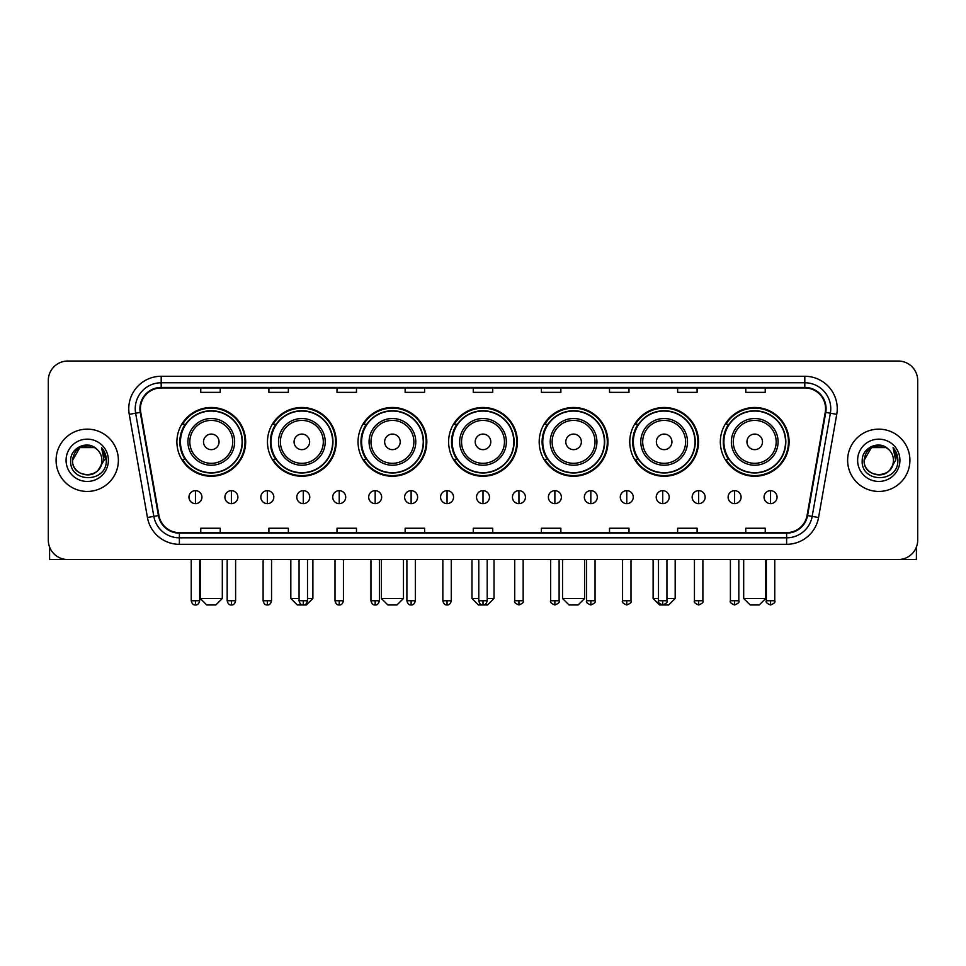 <?xml version="1.0" encoding="UTF-8"?>
<svg xmlns="http://www.w3.org/2000/svg" width="966" height="966" viewBox="0 0 966 966"><rect width="100%" height="100%" fill="white"/><g stroke="black" fill="none" stroke-linecap="round" stroke-linejoin="round"><path stroke-width="1.45" d="M720.334 441.86A34.39 34.39 0 0 0 754.724 476.25A34.39 34.39 0 0 0 789.101 441.86A34.39 34.39 0 0 0 754.724 407.483A34.39 34.39 0 0 0 720.334 441.86M629.76 441.86A34.39 34.39 0 0 0 664.149 476.25A34.39 34.39 0 0 0 698.539 441.86A34.39 34.39 0 0 0 664.149 407.483A34.39 34.39 0 0 0 629.76 441.86M539.185 441.86A34.39 34.39 0 0 0 573.575 476.25A34.39 34.39 0 0 0 607.964 441.86A34.39 34.39 0 0 0 573.575 407.483A34.39 34.39 0 0 0 539.185 441.86M448.61 441.86A34.39 34.39 0 0 0 483 476.25A34.39 34.39 0 0 0 517.39 441.86A34.39 34.39 0 0 0 483 407.483A34.39 34.39 0 0 0 448.61 441.86M358.036 441.86A34.39 34.39 0 0 0 392.425 476.25A34.39 34.39 0 0 0 426.815 441.86A34.39 34.39 0 0 0 392.425 407.483A34.39 34.39 0 0 0 358.036 441.86M267.461 441.86A34.39 34.39 0 0 0 301.851 476.25A34.39 34.39 0 0 0 336.24 441.86A34.39 34.39 0 0 0 301.851 407.483A34.39 34.39 0 0 0 267.461 441.86M176.899 441.86A34.39 34.39 0 0 0 211.276 476.25A34.39 34.39 0 0 0 245.666 441.86A34.39 34.39 0 0 0 211.276 407.483A34.39 34.39 0 0 0 176.899 441.86M185.146 459.381A31.467 31.467 0 0 1 185.146 424.352M275.708 459.381A31.467 31.467 0 0 1 275.708 424.352M366.283 459.381A31.467 31.467 0 0 1 366.283 424.352M456.858 459.381A31.467 31.467 0 0 1 456.858 424.352M547.432 459.381A31.467 31.467 0 0 1 547.432 424.352M638.007 459.381A31.467 31.467 0 0 1 638.007 424.352M728.581 459.381A31.467 31.467 0 0 1 728.581 424.352M48.3 380.483L48.3 540.091A19.465 19.465 0 0 0 67.765 559.555L898.235 559.555A19.465 19.465 0 0 0 917.7 540.091L917.7 380.483A19.465 19.465 0 0 0 898.235 361.03L67.765 361.03A19.465 19.465 0 0 0 48.3 380.483L48.3 540.091M56.088 460.287A31.141 31.141 0 0 0 87.23 491.44A31.141 31.141 0 0 0 118.371 460.287A31.141 31.141 0 0 0 87.23 429.145A31.141 31.141 0 0 0 56.088 460.287A31.141 31.141 0 0 0 87.23 491.44A31.141 31.141 0 0 0 118.371 460.287A31.141 31.141 0 0 0 87.23 429.145A31.141 31.141 0 0 0 56.088 460.287M847.629 460.287A31.141 31.141 0 0 0 878.77 491.44A31.141 31.141 0 0 0 909.912 460.287A31.141 31.141 0 0 0 878.77 429.145A31.141 31.141 0 0 0 847.629 460.287A31.141 31.141 0 0 0 878.77 491.44A31.141 31.141 0 0 0 909.912 460.287A31.141 31.141 0 0 0 878.77 429.145A31.141 31.141 0 0 0 847.629 460.287M140.432 408.715A20.757 20.757 0 0 1 161.189 387.946L804.811 387.946A20.757 20.757 0 0 1 825.254 412.313L807.069 515.482A20.757 20.757 0 0 1 786.614 532.628L179.386 532.628A20.757 20.757 0 0 1 158.931 515.482L140.746 412.313A20.757 20.757 0 0 1 140.432 408.715M139.913 408.715A21.276 21.276 0 0 0 140.239 412.41L158.424 515.566A21.276 21.276 0 0 0 179.386 533.147L786.614 533.147A21.276 21.276 0 0 0 807.576 515.566L825.761 412.41A21.276 21.276 0 0 0 804.811 387.426L161.189 387.426A21.276 21.276 0 0 0 139.913 408.715M129.251 414.342A32.446 32.446 0 0 1 161.189 376.269L804.811 376.269A32.446 32.446 0 0 1 836.749 414.342L818.564 517.51A32.446 32.446 0 0 1 786.614 544.317L179.386 544.317A32.446 32.446 0 0 1 147.436 517.51L129.251 414.342L135.638 413.219A25.949 25.949 0 0 1 161.189 382.765L804.811 382.765A25.949 25.949 0 0 1 830.362 413.219L812.177 516.375A25.949 25.949 0 0 1 786.614 537.82L179.386 537.82A25.949 25.949 0 0 1 153.823 516.375L135.638 413.219A25.949 25.949 0 0 1 135.24 408.715M898.235 361.03L67.765 361.03M67.765 559.555L898.235 559.555M917.7 540.091L917.7 380.483M807.576 515.566L812.177 516.375L830.362 413.219L836.749 414.342M473.268 387.946L473.268 392.341L492.732 392.341L492.732 387.946M405.14 387.946L405.14 392.341L424.605 392.341L424.605 387.946M337.013 387.946L337.013 392.341L356.478 392.341L356.478 387.946M268.898 387.946L268.898 392.341L288.363 392.341L288.363 387.946M200.771 387.946L200.771 392.341L220.236 392.341L220.236 387.946M541.395 387.946L541.395 392.341L560.86 392.341L560.86 387.946M609.522 387.946L609.522 392.341L628.987 392.341L628.987 387.946M677.637 387.946L677.637 392.341L697.102 392.341L697.102 387.946M745.764 387.946L745.764 392.341L765.229 392.341L765.229 387.946M492.732 532.628L492.732 528.245L473.268 528.245L473.268 532.628M424.605 532.628L424.605 528.245L405.14 528.245L405.14 532.628M356.478 532.628L356.478 528.245L337.013 528.245L337.013 532.628M288.363 532.628L288.363 528.245L268.898 528.245L268.898 532.628M220.236 532.628L220.236 528.245L200.771 528.245L200.771 532.628M560.86 532.628L560.86 528.245L541.395 528.245L541.395 532.628M628.987 532.628L628.987 528.245L609.522 528.245L609.522 532.628M697.102 532.628L697.102 528.245L677.637 528.245L677.637 532.628M765.229 532.628L765.229 528.245L745.764 528.245L745.764 532.628M96.829 449.214A14.659 14.659 0 0 1 101.889 460.287C102.794 479.208 71.665 479.208 72.571 460.287L79.9 447.596L94.559 447.596L96.829 449.214C87.834 439.784 70.506 447.548 70.675 460.287C69.021 482.928 105.729 483.519 106.32 461.386L106.357 460.287C106.296 455.481 104.702 451.255 101.551 447.62L104.074 460.287L98.46 469.718A14.659 14.659 0 0 0 101.889 460.287C102.794 479.208 71.665 479.208 72.571 460.287C73.996 449.758 80.033 445 90.695 446.038M98.46 469.718C90.683 480.235 71.798 473.509 72.571 460.287M66.074 460.287A21.155 21.155 0 0 0 87.23 481.442A21.155 21.155 0 0 0 108.385 460.287A21.155 21.155 0 0 0 87.23 439.144A21.155 21.155 0 0 0 66.074 460.287M101.696 447.777L106.345 460.842M49.592 547.082L49.592 559.555L124.856 559.555M215.816 604.97L206.736 604.97L200.252 598.485L222.313 598.485L215.816 604.97M219.065 441.86A7.788 7.788 0 0 0 211.276 434.084A7.788 7.788 0 0 0 203.5 441.86A7.788 7.788 0 0 0 211.276 449.649A7.788 7.788 0 0 0 219.065 441.86M234.641 441.86A23.353 23.353 0 0 0 211.276 418.507A23.353 23.353 0 0 0 187.923 441.86A23.353 23.353 0 0 0 211.276 465.226A23.353 23.353 0 0 0 234.641 441.86A23.353 23.353 0 0 1 211.276 465.226A23.353 23.353 0 0 1 187.923 441.86M242.104 441.86A30.815 30.815 0 0 0 211.276 411.045A30.815 30.815 0 0 0 180.461 441.86A30.815 30.815 0 0 0 211.276 472.688A30.815 30.815 0 0 0 242.104 441.86M245.014 441.86A33.738 33.738 0 0 1 182.441 459.381L185.569 459.381A31.105 31.105 0 0 0 231.864 465.189A31.105 31.105 0 0 0 231.864 418.544A31.105 31.105 0 0 0 185.569 424.352L182.441 424.352A33.738 33.738 0 0 1 245.014 441.86M307.502 598.485L312.887 598.485L306.391 604.97L297.311 604.97L290.826 598.485L299.062 598.485M309.639 441.86A7.788 7.788 0 0 0 301.851 434.084A7.788 7.788 0 0 0 294.062 441.86A7.788 7.788 0 0 0 301.851 449.649A7.788 7.788 0 0 0 309.639 441.86M325.216 441.86A23.353 23.353 0 0 0 301.851 418.507A23.353 23.353 0 0 0 278.498 441.86A23.353 23.353 0 0 0 301.851 465.226A23.353 23.353 0 0 0 325.216 441.86A23.353 23.353 0 0 1 301.851 465.226A23.353 23.353 0 0 1 278.498 441.86M332.666 441.86A30.815 30.815 0 0 0 301.851 411.045A30.815 30.815 0 0 0 271.035 441.86A30.815 30.815 0 0 0 301.851 472.688A30.815 30.815 0 0 0 332.666 441.86M335.588 441.86A33.738 33.738 0 0 1 273.016 459.381L276.143 459.381A31.105 31.105 0 0 0 322.439 465.189A31.105 31.105 0 0 0 322.439 418.544A31.105 31.105 0 0 0 276.143 424.352L273.016 424.352A33.738 33.738 0 0 1 335.588 441.86M396.966 604.97L387.885 604.97L381.401 598.485L403.462 598.485L396.966 604.97M400.214 441.86A7.788 7.788 0 0 0 392.425 434.084A7.788 7.788 0 0 0 384.637 441.86A7.788 7.788 0 0 0 392.425 449.649A7.788 7.788 0 0 0 400.214 441.86M415.778 441.86A23.353 23.353 0 0 0 392.425 418.507A23.353 23.353 0 0 0 369.072 441.86A23.353 23.353 0 0 0 392.425 465.226A23.353 23.353 0 0 0 415.778 441.86A23.353 23.353 0 0 1 392.425 465.226A23.353 23.353 0 0 1 369.072 441.86M423.241 441.86A30.815 30.815 0 0 0 392.425 411.045A30.815 30.815 0 0 0 361.61 441.86A30.815 30.815 0 0 0 392.425 472.688A30.815 30.815 0 0 0 423.241 441.86M426.163 441.86A33.738 33.738 0 0 1 363.59 459.381L366.718 459.381A31.105 31.105 0 0 0 413.013 465.189A31.105 31.105 0 0 0 413.013 418.544A31.105 31.105 0 0 0 366.718 424.352L363.59 424.352A33.738 33.738 0 0 1 426.163 441.86M487.214 598.485L494.024 598.485L487.54 604.97L478.46 604.97L471.976 598.485L478.786 598.485M490.788 441.86A7.788 7.788 0 0 0 483 434.084A7.788 7.788 0 0 0 475.212 441.86A7.788 7.788 0 0 0 483 449.649A7.788 7.788 0 0 0 490.788 441.86M506.353 441.86A23.353 23.353 0 0 0 483 418.507A23.353 23.353 0 0 0 459.647 441.86A23.353 23.353 0 0 0 483 465.226A23.353 23.353 0 0 0 506.353 441.86A23.353 23.353 0 0 1 483 465.226A23.353 23.353 0 0 1 459.647 441.86M513.815 441.86A30.815 30.815 0 0 0 483 411.045A30.815 30.815 0 0 0 452.185 441.86A30.815 30.815 0 0 0 483 472.688A30.815 30.815 0 0 0 513.815 441.86M516.738 441.86A33.738 33.738 0 0 1 454.165 459.381L457.292 459.381A31.105 31.105 0 0 0 503.588 465.189A31.105 31.105 0 0 0 503.588 418.544A31.105 31.105 0 0 0 457.292 424.352L454.165 424.352A33.738 33.738 0 0 1 516.738 441.86M578.115 604.97L569.034 604.97L562.538 598.485L584.599 598.485L578.115 604.97M581.363 441.86A7.788 7.788 0 0 0 573.575 434.084A7.788 7.788 0 0 0 565.786 441.86A7.788 7.788 0 0 0 573.575 449.649A7.788 7.788 0 0 0 581.363 441.86M596.928 441.86A23.353 23.353 0 0 0 573.575 418.507A23.353 23.353 0 0 0 550.222 441.86A23.353 23.353 0 0 0 573.575 465.226A23.353 23.353 0 0 0 596.928 441.86A23.353 23.353 0 0 1 573.575 465.226A23.353 23.353 0 0 1 550.222 441.86M604.39 441.86A30.815 30.815 0 0 0 573.575 411.045A30.815 30.815 0 0 0 542.759 441.86A30.815 30.815 0 0 0 573.575 472.688A30.815 30.815 0 0 0 604.39 441.86M607.312 441.86A33.738 33.738 0 0 1 544.739 459.381L547.867 459.381A31.105 31.105 0 0 0 594.15 465.189A31.105 31.105 0 0 0 594.15 418.544A31.105 31.105 0 0 0 547.867 424.352L544.739 424.352A33.738 33.738 0 0 1 607.312 441.86M666.938 598.485L675.174 598.485L668.689 604.97L659.609 604.97L653.113 598.485L658.498 598.485M671.938 441.86A7.788 7.788 0 0 0 664.149 434.084A7.788 7.788 0 0 0 656.361 441.86A7.788 7.788 0 0 0 664.149 449.649A7.788 7.788 0 0 0 671.938 441.86M687.502 441.86A23.353 23.353 0 0 0 664.149 418.507A23.353 23.353 0 0 0 640.784 441.86A23.353 23.353 0 0 0 664.149 465.226A23.353 23.353 0 0 0 687.502 441.86A23.353 23.353 0 0 1 664.149 465.226A23.353 23.353 0 0 1 640.784 441.86M694.965 441.86A30.815 30.815 0 0 0 664.149 411.045A30.815 30.815 0 0 0 633.334 441.86A30.815 30.815 0 0 0 664.149 472.688A30.815 30.815 0 0 0 694.965 441.86M697.887 441.86A33.738 33.738 0 0 1 635.314 459.381L638.441 459.381A31.105 31.105 0 0 0 684.725 465.189A31.105 31.105 0 0 0 684.725 418.544A31.105 31.105 0 0 0 638.441 424.352L635.314 424.352A33.738 33.738 0 0 1 697.887 441.86M759.264 604.97L750.184 604.97L743.687 598.485L765.748 598.485L759.264 604.97M762.5 441.86A7.788 7.788 0 0 0 754.724 434.084A7.788 7.788 0 0 0 746.935 441.86A7.788 7.788 0 0 0 754.724 449.649A7.788 7.788 0 0 0 762.5 441.86M778.077 441.86A23.353 23.353 0 0 0 754.724 418.507A23.353 23.353 0 0 0 731.359 441.86A23.353 23.353 0 0 0 754.724 465.226A23.353 23.353 0 0 0 778.077 441.86A23.353 23.353 0 0 1 754.724 465.226A23.353 23.353 0 0 1 731.359 441.86M785.539 441.86A30.815 30.815 0 0 0 754.724 411.045A30.815 30.815 0 0 0 723.896 441.86A30.815 30.815 0 0 0 754.724 472.688A30.815 30.815 0 0 0 785.539 441.86M788.461 441.86A33.738 33.738 0 0 1 725.889 459.381L729.016 459.381A31.105 31.105 0 0 0 775.3 465.189A31.105 31.105 0 0 0 775.3 418.544A31.105 31.105 0 0 0 729.016 424.352L725.889 424.352A33.738 33.738 0 0 1 788.461 441.86M195.446 490.656A6.484 6.484 0 0 0 188.962 497.14A6.484 6.484 0 0 0 195.446 503.636A6.484 6.484 0 0 0 201.942 497.14A6.484 6.484 0 0 0 195.446 490.656L195.446 503.636A6.484 6.484 0 0 0 201.942 497.14A6.484 6.484 0 0 0 195.446 490.656M231.393 490.656A6.484 6.484 0 0 0 224.909 497.14A6.484 6.484 0 0 0 231.393 503.636A6.484 6.484 0 0 0 237.877 497.14A6.484 6.484 0 0 0 231.393 490.656L231.393 503.636A6.484 6.484 0 0 0 237.877 497.14A6.484 6.484 0 0 0 231.393 490.656M267.341 490.656A6.484 6.484 0 0 0 260.844 497.14A6.484 6.484 0 0 0 267.341 503.636A6.484 6.484 0 0 0 273.825 497.14A6.484 6.484 0 0 0 267.341 490.656L267.341 503.636A6.484 6.484 0 0 0 273.825 497.14A6.484 6.484 0 0 0 267.341 490.656M303.276 490.656A6.484 6.484 0 0 0 296.791 497.14A6.484 6.484 0 0 0 303.276 503.636A6.484 6.484 0 0 0 309.772 497.14A6.484 6.484 0 0 0 303.276 490.656L303.276 503.636A6.484 6.484 0 0 0 309.772 497.14A6.484 6.484 0 0 0 303.276 490.656M339.223 490.656A6.484 6.484 0 0 0 332.739 497.14A6.484 6.484 0 0 0 339.223 503.636A6.484 6.484 0 0 0 345.707 497.14A6.484 6.484 0 0 0 339.223 490.656L339.223 503.636A6.484 6.484 0 0 0 345.707 497.14A6.484 6.484 0 0 0 339.223 490.656M375.17 490.656A6.484 6.484 0 0 0 368.686 497.14A6.484 6.484 0 0 0 375.17 503.636A6.484 6.484 0 0 0 381.655 497.14A6.484 6.484 0 0 0 375.17 490.656L375.17 503.636A6.484 6.484 0 0 0 381.655 497.14A6.484 6.484 0 0 0 375.17 490.656M411.118 490.656A6.484 6.484 0 0 0 404.621 497.14A6.484 6.484 0 0 0 411.118 503.636A6.484 6.484 0 0 0 417.602 497.14A6.484 6.484 0 0 0 411.118 490.656L411.118 503.636A6.484 6.484 0 0 0 417.602 497.14A6.484 6.484 0 0 0 411.118 490.656M447.053 490.656A6.484 6.484 0 0 0 440.568 497.14A6.484 6.484 0 0 0 447.053 503.636A6.484 6.484 0 0 0 453.549 497.14A6.484 6.484 0 0 0 447.053 490.656L447.053 503.636A6.484 6.484 0 0 0 453.549 497.14A6.484 6.484 0 0 0 447.053 490.656M483 490.656A6.484 6.484 0 0 0 476.516 497.14A6.484 6.484 0 0 0 483 503.636A6.484 6.484 0 0 0 489.484 497.14A6.484 6.484 0 0 0 483 490.656L483 503.636A6.484 6.484 0 0 0 489.484 497.14A6.484 6.484 0 0 0 483 490.656M518.947 490.656A6.484 6.484 0 0 0 512.451 497.14A6.484 6.484 0 0 0 518.947 503.636A6.484 6.484 0 0 0 525.432 497.14A6.484 6.484 0 0 0 518.947 490.656L518.947 503.636A6.484 6.484 0 0 0 525.432 497.14A6.484 6.484 0 0 0 518.947 490.656M554.882 490.656A6.484 6.484 0 0 0 548.398 497.14A6.484 6.484 0 0 0 554.882 503.636A6.484 6.484 0 0 0 561.379 497.14A6.484 6.484 0 0 0 554.882 490.656L554.882 503.636A6.484 6.484 0 0 0 561.379 497.14A6.484 6.484 0 0 0 554.882 490.656M590.83 490.656A6.484 6.484 0 0 0 584.345 497.14A6.484 6.484 0 0 0 590.83 503.636A6.484 6.484 0 0 0 597.314 497.14A6.484 6.484 0 0 0 590.83 490.656L590.83 503.636A6.484 6.484 0 0 0 597.314 497.14A6.484 6.484 0 0 0 590.83 490.656M626.777 490.656A6.484 6.484 0 0 0 620.293 497.14A6.484 6.484 0 0 0 626.777 503.636A6.484 6.484 0 0 0 633.261 497.14A6.484 6.484 0 0 0 626.777 490.656L626.777 503.636A6.484 6.484 0 0 0 633.261 497.14A6.484 6.484 0 0 0 626.777 490.656M662.724 490.656A6.484 6.484 0 0 0 656.228 497.14A6.484 6.484 0 0 0 662.724 503.636A6.484 6.484 0 0 0 669.209 497.14A6.484 6.484 0 0 0 662.724 490.656L662.724 503.636A6.484 6.484 0 0 0 669.209 497.14A6.484 6.484 0 0 0 662.724 490.656M698.66 490.656A6.484 6.484 0 0 0 692.175 497.14A6.484 6.484 0 0 0 698.66 503.636A6.484 6.484 0 0 0 705.156 497.14A6.484 6.484 0 0 0 698.66 490.656L698.66 503.636A6.484 6.484 0 0 0 705.156 497.14A6.484 6.484 0 0 0 698.66 490.656M734.607 490.656A6.484 6.484 0 0 0 728.123 497.14A6.484 6.484 0 0 0 734.607 503.636A6.484 6.484 0 0 0 741.091 497.14A6.484 6.484 0 0 0 734.607 490.656L734.607 503.636A6.484 6.484 0 0 0 741.091 497.14A6.484 6.484 0 0 0 734.607 490.656M770.554 490.656A6.484 6.484 0 0 0 764.058 497.14A6.484 6.484 0 0 0 770.554 503.636A6.484 6.484 0 0 0 777.038 497.14A6.484 6.484 0 0 0 770.554 490.656L770.554 503.636A6.484 6.484 0 0 0 777.038 497.14A6.484 6.484 0 0 0 770.554 490.656M916.408 547.082L916.408 559.555L841.144 559.555M888.382 449.214A14.659 14.659 0 0 1 893.429 460.287C894.335 479.208 863.206 479.208 864.111 460.287L871.441 447.596L886.1 447.596L888.382 449.214C879.374 439.784 862.058 447.548 862.215 460.287C860.573 482.928 897.269 483.519 897.861 461.386L897.897 460.287C897.837 455.481 896.243 451.255 893.091 447.62L895.627 460.287L890.012 469.718A14.659 14.659 0 0 0 893.429 460.287C894.335 479.208 863.206 479.208 864.111 460.287C865.536 449.758 871.573 445 882.236 446.038M890.012 469.718C882.224 480.235 863.35 473.509 864.111 460.287M857.615 460.287A21.155 21.155 0 0 0 878.77 481.442A21.155 21.155 0 0 0 899.926 460.287A21.155 21.155 0 0 0 878.77 439.144A21.155 21.155 0 0 0 857.615 460.287M893.236 447.777L897.885 460.842M804.811 376.269L804.811 387.426M135.638 413.219L140.239 412.41M179.386 544.317L179.386 533.147M786.614 533.147L786.614 544.317M147.436 517.51L158.424 515.566M825.761 412.41L830.362 413.219M161.189 376.269L161.189 387.426M812.177 516.375L818.564 517.51M232.734 441.86A21.457 21.457 0 0 0 211.276 420.403A21.457 21.457 0 0 0 189.819 441.86A21.457 21.457 0 0 0 211.276 463.318A21.457 21.457 0 0 0 232.734 441.86M323.308 441.86A21.457 21.457 0 0 0 301.851 420.403A21.457 21.457 0 0 0 280.394 441.86A21.457 21.457 0 0 0 301.851 463.318A21.457 21.457 0 0 0 323.308 441.86M413.883 441.86A21.457 21.457 0 0 0 392.425 420.403A21.457 21.457 0 0 0 370.968 441.86A21.457 21.457 0 0 0 392.425 463.318A21.457 21.457 0 0 0 413.883 441.86M504.457 441.86A21.457 21.457 0 0 0 483 420.403A21.457 21.457 0 0 0 461.543 441.86A21.457 21.457 0 0 0 483 463.318A21.457 21.457 0 0 0 504.457 441.86M595.032 441.86A21.457 21.457 0 0 0 573.575 420.403A21.457 21.457 0 0 0 552.117 441.86A21.457 21.457 0 0 0 573.575 463.318A21.457 21.457 0 0 0 595.032 441.86M685.606 441.86A21.457 21.457 0 0 0 664.149 420.403A21.457 21.457 0 0 0 642.692 441.86A21.457 21.457 0 0 0 664.149 463.318A21.457 21.457 0 0 0 685.606 441.86M776.181 441.86A21.457 21.457 0 0 0 754.724 420.403A21.457 21.457 0 0 0 733.266 441.86A21.457 21.457 0 0 0 754.724 463.318A21.457 21.457 0 0 0 776.181 441.86M195.446 600.755L191.232 600.755C191.968 603.762 193.369 605.175 195.446 604.97L195.446 600.755L199.672 600.755L199.672 559.555M231.393 600.755L227.179 600.755C227.916 603.762 229.316 605.175 231.393 604.97L231.393 600.755L235.607 600.755L235.607 559.555M267.341 600.755L263.114 600.755C263.851 603.762 265.264 605.175 267.341 604.97L267.341 600.755L271.555 600.755L271.555 559.555M303.276 600.755L299.062 600.755C299.798 603.762 301.211 605.175 303.276 604.97L303.276 600.755L307.502 600.755L307.502 559.555M339.223 600.755L335.009 600.755C335.745 603.762 337.146 605.175 339.223 604.97L339.223 600.755L343.437 600.755L343.437 559.555M375.17 600.755L370.956 600.755C371.693 603.762 373.093 605.175 375.17 604.97L375.17 600.755L379.384 600.755L379.384 559.555M411.118 600.755L406.891 600.755C407.628 603.762 409.041 605.175 411.118 604.97L411.118 600.755L415.332 600.755L415.332 559.555M447.053 600.755L442.839 600.755C443.575 603.762 444.976 605.175 447.053 604.97L447.053 600.755L451.279 600.755L451.279 559.555M483 600.755L478.786 600.755C479.522 603.762 480.923 605.175 483 604.97L483 600.755L487.214 600.755L487.214 559.555M518.947 600.755L514.721 600.755C513.876 602.108 515.276 603.509 518.947 604.97L518.947 600.755L523.161 600.755L523.161 559.555M554.882 600.755L550.668 600.755C549.811 602.108 551.224 603.509 554.882 604.97L554.882 600.755L559.109 600.755L559.109 559.555M590.83 600.755L586.616 600.755C585.758 602.108 587.159 603.509 590.83 604.97L590.83 600.755L595.044 600.755L595.044 559.555M626.777 600.755L622.563 600.755C621.706 602.108 623.106 603.509 626.777 604.97L626.777 600.755L630.991 600.755L630.991 559.555M662.724 600.755L658.498 600.755C657.641 602.108 659.053 603.509 662.724 604.97L662.724 600.755L666.938 600.755L666.938 559.555M698.66 600.755L694.445 600.755C693.588 602.108 695.001 603.509 698.66 604.97L698.66 600.755L702.886 600.755L702.886 559.555M734.607 600.755L730.393 600.755C729.535 602.108 730.936 603.509 734.607 604.97L734.607 600.755L738.821 600.755L738.821 559.555M770.554 600.755L766.328 600.755C765.483 602.108 766.883 603.509 770.554 604.97L770.554 600.755L774.768 600.755L774.768 559.555M222.313 559.555L222.313 598.485M200.252 559.555L200.252 598.485M312.887 559.555L312.887 598.485M290.826 559.555L290.826 598.485M403.462 559.555L403.462 598.485M381.401 559.555L381.401 598.485M494.024 559.555L494.024 598.485M471.976 559.555L471.976 598.485M584.599 559.555L584.599 598.485M562.538 559.555L562.538 598.485M675.174 559.555L675.174 598.485M653.113 559.555L653.113 598.485M765.748 559.555L765.748 598.485M743.687 559.555L743.687 598.485M191.232 600.755L191.232 559.555M199.672 600.755C198.936 603.762 197.523 605.175 195.446 604.97M227.179 600.755L227.179 559.555M235.607 600.755C234.871 603.762 233.47 605.175 231.393 604.97M263.114 600.755L263.114 559.555M271.555 600.755C270.818 603.762 269.417 605.175 267.341 604.97M299.062 600.755L299.062 559.555M307.502 600.755C306.765 603.762 305.353 605.175 303.276 604.97M335.009 600.755L335.009 559.555M343.437 600.755C342.701 603.762 341.3 605.175 339.223 604.97M370.956 600.755L370.956 559.555M379.384 600.755C378.648 603.762 377.247 605.175 375.17 604.97M406.891 600.755L406.891 559.555M415.332 600.755C414.595 603.762 413.182 605.175 411.118 604.97M442.839 600.755L442.839 559.555M451.279 600.755C450.542 603.762 449.13 605.175 447.053 604.97M478.786 600.755L478.786 559.555M487.214 600.755C486.478 603.762 485.077 605.175 483 604.97M514.721 600.755L514.721 559.555M523.161 600.755C524.019 602.108 522.606 603.509 518.947 604.97M550.668 600.755L550.668 559.555M559.109 600.755C559.966 602.108 558.553 603.509 554.882 604.97M586.616 600.755L586.616 559.555M595.044 600.755C595.901 602.108 594.501 603.509 590.83 604.97M622.563 600.755L622.563 559.555M630.991 600.755C631.849 602.108 630.448 603.509 626.777 604.97M658.498 600.755L658.498 559.555M666.938 600.755C667.796 602.108 666.383 603.509 662.724 604.97M694.445 600.755L694.445 559.555M702.886 600.755C703.731 602.108 702.33 603.509 698.66 604.97M730.393 600.755L730.393 559.555M738.821 600.755C739.678 602.108 738.278 603.509 734.607 604.97M766.328 600.755L766.328 559.555M774.768 600.755C775.626 602.108 774.213 603.509 770.554 604.97"/></g></svg>
